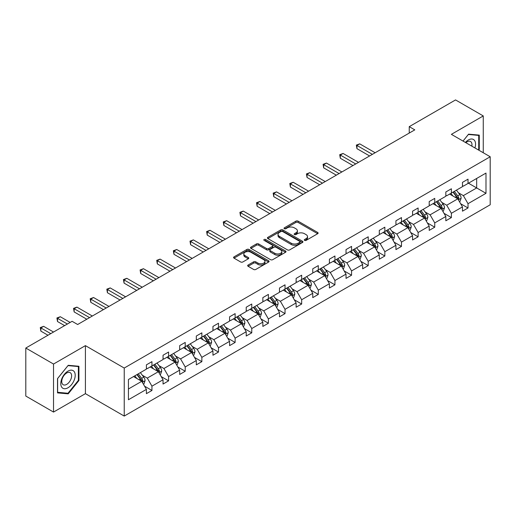 <?xml version="1.0" encoding="UTF-8"?>
<svg xmlns="http://www.w3.org/2000/svg" width="516" height="516" viewBox="0 0 516 516"><rect width="100%" height="100%" fill="white"/><g stroke="black" fill="none" stroke-linecap="round" stroke-linejoin="round"><path stroke-width="0.77" d="M304.582 240.392A1.077 0.619 0 0 0 306.104 240.392L317.669 233.716A1.542 0.89 0 0 0 318.12 233.09A1.542 0.89 0 0 0 317.669 232.458L298.08 221.145A1.542 0.89 0 0 0 295.9 221.145L284.335 227.827A1.077 0.619 0 0 0 284.019 228.266A1.077 0.619 0 0 0 284.335 228.704A1.077 0.619 0 0 0 285.858 228.704L287.354 227.84A4.928 2.844 0 0 1 294.32 227.84L295.958 228.781A4.928 2.844 0 0 1 297.397 230.794A4.928 2.844 0 0 1 295.958 232.806L294.455 233.671A1.077 0.619 0 0 0 294.146 234.109A1.077 0.619 0 0 0 294.455 234.548A1.077 0.619 0 0 0 295.984 234.548L297.48 233.684A4.928 2.844 0 0 1 304.446 233.684L306.078 234.625A4.928 2.844 0 0 1 307.523 236.638A4.928 2.844 0 0 1 306.078 238.65L304.582 239.514A1.077 0.619 0 0 0 304.266 239.953A1.077 0.619 0 0 0 304.582 240.392L304.582 239.514M248.112 265.018A1.542 0.89 0 0 0 247.661 265.643A1.542 0.89 0 0 0 248.112 266.275L253.608 269.449A1.542 0.89 0 0 0 255.788 269.449L268.63 262.031A1.542 0.89 0 0 0 269.081 261.399A1.542 0.89 0 0 0 268.63 260.774L249.035 249.46A1.542 0.89 0 0 0 246.861 249.46L234.012 256.878A1.542 0.89 0 0 0 233.567 257.503A1.542 0.89 0 0 0 234.012 258.135L240.656 261.967A1.542 0.89 0 0 0 242.83 261.967L248.331 258.793A1.542 0.89 0 0 0 248.783 258.168A1.542 0.89 0 0 0 248.331 257.536L245.035 255.633A4.115 2.38 0 0 1 243.829 253.956A4.115 2.38 0 0 1 246.371 251.756A4.115 2.38 0 0 1 250.86 252.272L263.76 259.722A4.115 2.38 0 0 1 264.966 261.399A4.115 2.38 0 0 1 262.425 263.599A4.115 2.38 0 0 1 257.935 263.083L255.788 261.844A1.542 0.89 0 0 0 253.608 261.844L248.112 265.018L248.112 266.275M85.411 345.636L53.529 364.044L25.8 348.042L25.8 396.062L53.529 412.071L85.411 393.663L124.227 416.07L124.227 368.05L85.411 345.636L85.411 393.663M483.266 152.755L483.266 115.939L451.384 134.347L490.2 156.754L124.227 368.05M483.266 115.939L455.544 99.93L409.24 126.659L409.24 133.064M25.8 348.042L72.105 321.307L77.645 324.506L414.787 129.864L409.24 126.659M287.464 249.899A1.542 0.89 0 0 0 289.644 249.899L302.486 242.481A1.542 0.89 0 0 0 302.937 241.856A1.542 0.89 0 0 0 302.486 241.23L282.891 229.917A1.542 0.89 0 0 0 280.717 229.917L267.869 237.328A1.542 0.89 0 0 0 267.417 237.96A1.542 0.89 0 0 0 267.869 238.585L287.464 249.899M264.547 240.63A1.077 0.619 0 0 1 265.637 240.779L265.637 239.501L285.561 251.002A1.542 0.89 0 0 1 286.012 251.627A1.542 0.89 0 0 1 285.561 252.26L272.712 259.671A1.542 0.89 0 0 1 270.539 259.671L250.944 248.357L250.944 247.106A1.542 0.89 0 0 0 250.492 247.732A1.542 0.89 0 0 0 250.944 248.357M250.944 247.106L256.439 243.933A1.542 0.89 0 0 1 258.619 243.933L266.566 248.519A1.542 0.89 0 0 0 268.739 248.519L272.39 246.409A1.542 0.89 0 0 0 272.841 245.784A1.542 0.89 0 0 0 272.39 245.158L264.115 240.379A1.077 0.619 0 0 1 263.799 239.94A1.077 0.619 0 0 1 264.463 239.366A1.077 0.619 0 0 1 265.637 239.501M53.529 364.044L53.529 412.071M128.439 379.512L146.409 369.14L146.409 364.844L151.949 361.645L151.949 365.934L163.043 359.536L163.043 355.24L168.584 352.041L168.584 356.33L179.678 349.925L179.678 345.636L185.218 342.437L185.218 346.726L196.312 340.321L196.312 336.032L201.859 332.833L201.859 337.122L212.947 330.717L212.947 326.428L218.494 323.229L218.494 327.518L229.581 321.113L229.581 316.824L235.128 313.625L235.128 317.914L246.216 311.509L246.216 307.22L251.763 304.021L251.763 308.31L262.85 301.905L262.85 297.616L268.397 294.417L268.397 298.706L279.485 292.301L279.485 288.012L285.032 284.813L285.032 289.102L296.12 282.697L296.12 278.408L301.666 275.209L301.666 279.498L312.76 273.093L312.76 268.804L318.301 265.605L318.301 269.894L329.395 263.489L329.395 259.2L334.936 256L334.936 260.29L346.03 253.885L346.03 249.596L351.57 246.396L351.57 250.686L362.664 244.281L362.664 239.992L368.211 236.792L368.211 241.082L379.299 234.677L379.299 230.388L384.846 227.188L384.846 231.478L395.933 225.073L395.933 220.784L401.48 217.584L401.48 221.874L412.568 215.469L412.568 211.179L418.115 207.98L418.115 212.27L429.202 205.865L429.202 201.575L434.749 198.376L434.749 202.665L445.837 196.261L445.837 191.971L451.384 188.772L451.384 193.061L462.471 186.657L462.471 182.367L468.018 179.162L468.018 183.457L485.988 173.079L485.988 193.313L468.018 203.691L468.018 207.98L462.471 211.179L462.471 206.89L451.384 213.295L451.384 217.584L445.837 220.784L445.837 216.494L434.749 222.899L434.749 227.188L429.202 230.388L429.202 226.098L418.115 232.503L418.115 236.792L412.568 239.992L412.568 235.702L401.48 242.107L401.48 246.396L395.933 249.596L395.933 245.306L384.846 251.711L384.846 256L379.299 259.2L379.299 254.91L368.211 261.315L368.211 265.605L362.664 268.804L362.664 264.514L351.57 270.919L351.57 275.209L346.03 278.408L346.03 274.119L334.936 280.523L334.936 284.813L329.395 288.012L329.395 283.723L318.301 290.127L318.301 294.417L312.76 297.616L312.76 293.327L301.666 299.731L301.666 304.021L296.12 307.22L296.12 302.931L285.032 309.336L285.032 313.625L279.485 316.824L279.485 312.535L268.397 318.94L268.397 323.229L262.85 326.428L262.85 322.139L251.763 328.544L251.763 332.833L246.216 336.032L246.216 331.743L235.128 338.148L235.128 342.437L229.581 345.636L229.581 341.347L218.494 347.752L218.494 352.041L212.947 355.24L212.947 350.951L201.859 357.356L201.859 361.645L196.312 364.851L196.312 360.555L185.218 366.96L185.218 371.249L179.678 374.455L179.678 370.159L168.584 376.564L168.584 380.853L163.043 384.059L163.043 379.763L151.949 386.168L151.949 390.457L146.409 393.663L146.409 389.374L128.439 399.745L128.439 379.512M124.227 416.07L490.2 204.775L490.2 156.754M150.175 366.96L158.38 371.701L147.292 378.099L142.339 375.242M147.292 378.099L151.949 386.168M158.38 371.701L163.043 379.763M146.409 368.114L147.292 368.624L151.949 365.934M166.81 357.356L175.021 362.097L163.927 368.495L158.973 365.638M163.927 368.495L168.584 376.564M175.021 362.097L179.678 370.159M163.043 358.51L163.927 359.02L168.584 356.33M183.444 347.752L191.655 352.493L180.561 358.891L175.608 356.034M180.561 358.891L185.218 366.96M191.655 352.493L196.312 360.555M179.678 348.906L180.561 349.416L185.218 346.726M200.079 338.148L208.29 342.888L197.196 349.287L192.242 346.43M197.196 349.287L201.859 357.356M208.29 342.888L212.947 350.951M196.312 339.302L197.196 339.812L201.859 337.122M216.714 328.544L224.924 333.284L213.83 339.683L208.877 336.825M213.83 339.683L218.494 347.752M224.924 333.284L229.581 341.347M212.947 329.698L213.83 330.208L218.494 327.518M233.355 318.94L241.559 323.68L230.471 330.079L225.511 327.221M230.471 330.079L235.128 338.148M241.559 323.68L246.216 331.743M229.581 320.094L230.471 320.604L235.128 317.914M249.989 309.336L258.194 314.07L247.106 320.475L242.146 317.617M247.106 320.475L251.763 328.544M258.194 314.07L262.85 322.139M246.216 310.49L247.106 311L251.763 308.31M266.624 299.731L274.828 304.466L263.74 310.871L258.787 308.013M263.74 310.871L268.397 318.94M274.828 304.466L279.485 312.535M262.85 300.886L263.74 301.396L268.397 298.706M283.258 290.127L291.463 294.862L280.375 301.267L275.421 298.409M280.375 301.267L285.032 309.336M291.463 294.862L296.12 302.931M279.485 291.276L280.375 291.792L285.032 289.102M299.893 280.523L308.097 285.258L297.01 291.663L292.056 288.805M297.01 291.663L301.666 299.731M308.097 285.258L312.76 293.327M296.12 281.671L297.01 282.188L301.666 279.498M316.527 270.919L324.738 275.654L313.644 282.059L308.691 279.201M313.644 282.059L318.301 290.127M324.738 275.654L329.395 283.723M312.76 272.067L313.644 272.583L318.301 269.894M333.162 261.315L341.373 266.05L330.279 272.454L325.325 269.591M330.279 272.454L334.936 280.523M341.373 266.05L346.03 274.119M329.395 262.463L330.279 262.979L334.936 260.29M349.796 251.711L358.007 256.446L346.913 262.85L341.96 259.987M346.913 262.85L351.57 270.919M358.007 256.446L362.664 264.514M346.03 252.859L346.913 253.375L351.57 250.686M366.431 242.107L374.642 246.841L363.548 253.246L358.594 250.383M363.548 253.246L368.211 261.315M374.642 246.841L379.299 254.91M362.664 243.255L363.548 243.771L368.211 241.082M383.072 232.503L391.276 237.237L380.189 243.642L375.229 240.779M380.189 243.642L384.846 251.711M391.276 237.237L395.933 245.306M379.299 233.651L380.189 234.167L384.846 231.478M399.707 222.899L407.911 227.633L396.823 234.038L391.863 231.174M396.823 234.038L401.48 242.107M407.911 227.633L412.568 235.702M395.933 224.047L396.823 224.563L401.48 221.874M416.341 213.295L424.545 218.029L413.458 224.434L408.498 221.57M413.458 224.434L418.115 232.503M424.545 218.029L429.202 226.098M412.568 214.443L413.458 214.959L418.115 212.27M432.976 203.691L441.18 208.425L430.092 214.83L425.139 211.966M430.092 214.83L434.749 222.899M441.18 208.425L445.837 216.494M429.202 204.839L430.092 205.355L434.749 202.665M449.61 194.081L457.815 198.821L446.727 205.226L441.773 202.362M446.727 205.226L451.384 213.295M457.815 198.821L462.471 206.89M445.837 195.235L446.727 195.751L451.384 193.061M468.464 183.199L476.668 187.94L463.362 195.622L458.408 192.758M463.362 195.622L468.018 203.691M485.988 193.313L476.668 187.94L476.668 178.459L485.988 173.079M462.471 185.631L463.362 186.147L468.018 183.457M128.439 388.987L141.745 381.305L133.541 376.564M141.745 381.305L146.409 389.374M460.646 203.723L468.018 207.98M444.012 213.327L451.384 217.584M427.377 222.931L434.749 227.188M410.736 232.535L418.115 236.792M394.101 242.139L401.48 246.396M377.467 251.744L384.846 256M360.832 261.348L368.211 265.605M344.198 270.952L351.57 275.209M327.563 280.556L334.936 284.813M310.929 290.16L318.301 294.417M294.294 299.764L301.666 304.021M277.66 309.368L285.032 313.625M261.025 318.972L268.397 323.229M244.384 328.576L251.763 332.833M227.75 338.18L235.128 342.437M211.115 347.784L218.494 352.041M194.48 357.388L201.859 361.645M177.846 366.992L185.218 371.249M161.211 376.596L168.584 380.853M144.577 386.2L151.949 390.457M478.693 150.111L479.274 149.388L479.274 135.121L468.573 134.16L463.026 141.068M78.922 380.531L78.922 366.263L68.222 365.302L57.515 378.615L57.515 392.889L68.222 393.843L78.922 380.531L78.368 380.208M305.014 240.546L306.078 239.934A4.928 2.844 0 0 0 307.523 237.921L307.523 236.638M297.397 230.794L297.397 232.077A4.928 2.844 0 0 1 295.958 234.083L294.888 234.703M317.669 232.458L317.669 233.716L298.08 222.428A1.542 0.89 0 0 0 295.9 222.428L284.767 228.859M302.486 241.23L302.486 242.481L282.891 231.194A1.542 0.89 0 0 0 280.717 231.194L267.888 238.598M299.764 242.294A1.077 0.619 0 0 0 300.08 241.856A1.077 0.619 0 0 0 299.764 241.417L282.568 231.484A1.077 0.619 0 0 0 281.039 231.484L279.466 232.4A4.928 2.844 0 0 0 278.021 234.406A4.928 2.844 0 0 0 279.466 236.418L291.218 243.204A4.928 2.844 0 0 0 298.184 243.204L299.764 242.294L299.764 243.578A1.077 0.619 0 0 0 300.08 243.139L300.08 241.856M278.021 234.406L278.021 235.689A4.928 2.844 0 0 0 279.466 237.702L279.466 236.418M299.764 243.578L298.184 244.487A4.928 2.844 0 0 1 291.218 244.487L279.466 237.702M250.963 248.37L256.439 245.21L256.439 243.933M272.841 245.784L272.841 247.067A1.542 0.89 0 0 1 272.39 247.693L268.739 249.796A1.542 0.89 0 0 1 266.566 249.796L258.619 245.21A1.542 0.89 0 0 0 256.439 245.21M265.637 240.779L285.541 252.266M274.809 253.279A4.115 2.38 0 0 0 279.298 253.795A4.115 2.38 0 0 0 281.839 251.595A4.115 2.38 0 0 0 280.633 249.918L276.086 247.293A1.542 0.89 0 0 0 273.912 247.293L270.268 249.396A1.542 0.89 0 0 0 269.816 250.028A1.542 0.89 0 0 0 270.268 250.653L274.809 253.279L274.809 254.556A4.115 2.38 0 0 0 279.298 255.072A4.115 2.38 0 0 0 281.839 252.879L281.839 251.595M269.816 250.028L269.816 251.305A1.542 0.89 0 0 0 270.268 251.937L270.268 250.653M274.809 254.556L270.268 251.937M264.966 261.399L264.966 262.683A4.115 2.38 0 0 1 262.425 264.876A4.115 2.38 0 0 1 257.935 264.366L255.788 263.121A1.542 0.89 0 0 0 253.608 263.121L248.131 266.282M243.829 253.956L243.829 255.233A4.115 2.38 0 0 0 245.035 256.916L245.035 255.633M248.331 257.536L248.331 258.793L245.035 256.916M268.61 262.044L249.035 250.744A1.542 0.89 0 0 0 246.861 250.744L234.038 258.148M478.719 149.066L479.274 149.388M67.086 393.192L68.222 393.843M459.479 201.704L460.033 201.382L461.143 198.183A4.154 2.399 -120 0 0 459.814 194.642L456.441 190.14M452.861 195.964L450.9 193.339M450.236 194.442L449.855 193.939M375.138 152.755L359.723 143.854L356.949 145.454L356.949 148.653L369.591 155.955M458.279 199.627L458.898 198.357A4.154 2.399 -120 0 0 457.711 195.861L454.338 191.352M453.293 191.958L456.918 196.796A2.116 1.226 60 0 1 457.305 197.435L458.898 198.357M453.003 192.126L456.376 196.628A4.154 2.399 60 0 1 457.415 198.589M356.949 148.653L356.343 145.099L372.365 154.355M356.343 145.099L359.723 143.854M442.844 211.308L443.399 210.986L444.508 207.787A4.154 2.399 -120 0 0 443.18 204.246L439.806 199.744M436.226 205.568L434.266 202.943M433.601 204.046L433.221 203.543M358.504 162.359L343.088 153.458L340.315 155.058L340.315 158.257L352.957 165.559M441.644 209.232L442.264 207.961A4.154 2.399 -120 0 0 441.077 205.465L437.703 200.956M436.659 201.562L440.283 206.4A2.116 1.226 60 0 1 440.67 207.039L442.264 207.961M436.368 201.73L439.742 206.232A4.154 2.399 60 0 1 440.78 208.193M340.315 158.257L339.709 154.703L355.73 163.959M339.709 154.703L343.088 153.458M426.21 220.912L426.764 220.59L427.874 217.391A4.154 2.399 -120 0 0 426.545 213.85L423.172 209.348M419.592 215.172L417.625 212.547M416.96 213.65L416.586 213.147M341.869 171.963L326.454 163.062L323.68 164.662L323.68 167.861L336.322 175.163M425.01 218.836L425.629 217.565A4.154 2.399 -120 0 0 424.442 215.069L421.062 210.567M420.024 211.167L423.649 216.004A2.116 1.226 60 0 1 424.036 216.643L425.629 217.565M419.734 211.334L423.107 215.836A4.154 2.399 60 0 1 424.146 217.797M323.68 167.861L323.074 164.314L339.096 173.563M323.074 164.314L326.454 163.062M474.92 147.937A10.197 5.889 120 0 0 473.449 139.475A10.197 5.889 120 0 0 465.387 142.429M471.83 146.151A6.979 4.031 120 0 0 470.528 141.5A6.979 4.031 120 0 0 465.851 142.7M463.046 141.081L468.354 134.476L478.719 135.405L478.719 149.227L478.229 149.84M478.035 135.005L478.719 135.405M74.239 380.002A10.197 5.889 120 0 0 71.601 370.159A10.197 5.889 120 0 0 61.752 378.886A10.197 5.889 120 0 0 64.397 388.735A10.197 5.889 120 0 0 74.239 380.002M70.956 379.073A6.979 4.031 120 0 0 70.176 372.642A6.979 4.031 120 0 0 62.41 378.305A6.979 4.031 120 0 0 63.197 384.73A6.979 4.031 120 0 0 70.956 379.073M57.631 392.347L57.631 378.518L67.996 365.618L78.368 366.547L78.368 380.369L67.996 393.269L57.515 392.283M77.677 366.147L78.368 366.547M409.575 230.517L410.13 230.194L411.239 226.995A4.154 2.399 -120 0 0 409.91 223.454L406.537 218.952M402.957 224.776L400.99 222.151M400.326 223.254L399.952 222.751M325.235 181.567L309.819 172.666L307.046 174.266L307.046 177.465L319.688 184.767M408.375 228.44L408.995 227.169A4.154 2.399 -120 0 0 407.801 224.673L404.428 220.171M403.389 220.771L407.014 225.608A2.116 1.226 60 0 1 407.395 226.253L408.995 227.169M403.099 220.938L406.473 225.44A4.154 2.399 60 0 1 407.511 227.401M307.046 177.465L306.433 173.918L322.461 183.167M306.433 173.918L309.819 172.666M392.94 240.121L393.495 239.798L394.605 236.599A4.154 2.399 -120 0 0 393.276 233.058L389.903 228.556M386.323 234.38L384.356 231.755M383.691 232.858L383.317 232.361M308.6 191.172L293.185 182.271L290.411 183.87L290.411 187.076L303.053 194.371M391.741 238.044L392.36 236.773A4.154 2.399 -120 0 0 391.167 234.277L387.793 229.775M386.755 230.375L390.38 235.212A2.116 1.226 60 0 1 390.76 235.857L392.36 236.773M386.465 230.542L389.838 235.044A4.154 2.399 60 0 1 390.876 237.005M290.411 187.076L289.798 183.522L305.827 192.771M289.798 183.522L293.185 182.271M376.306 249.725L376.861 249.402L377.97 246.203A4.154 2.399 -120 0 0 376.641 242.662L373.268 238.16M369.688 243.984L367.721 241.359M367.057 242.462L366.683 241.965M291.966 200.776L276.55 191.875L273.777 193.474L273.777 196.68L286.419 203.975M375.106 247.648L375.725 246.377A4.154 2.399 -120 0 0 374.532 243.881L371.159 239.379M370.12 239.979L373.745 244.816A2.116 1.226 60 0 1 374.126 245.461L375.725 246.377M369.83 240.146L373.203 244.649A4.154 2.399 60 0 1 374.235 246.609M273.777 196.68L273.164 193.126L289.192 202.375M273.164 193.126L276.55 191.875M359.671 259.329L360.226 259.006L361.329 255.807A4.154 2.399 -120 0 0 360.007 252.266L356.633 247.764M353.047 253.588L351.086 250.963M350.422 252.066L350.048 251.569M275.325 210.38L259.916 201.479L257.142 203.078L257.142 206.284L269.784 213.579M358.472 257.252L359.091 255.981A4.154 2.399 -120 0 0 357.898 253.485L354.524 248.983M353.486 249.583L357.111 254.42A2.116 1.226 60 0 1 357.491 255.065L359.091 255.981M353.196 249.75L356.569 254.253A4.154 2.399 60 0 1 357.601 256.213M257.142 206.284L256.529 202.73L272.558 211.979M256.529 202.73L259.916 201.479M343.037 268.933L343.585 268.61L344.694 265.411A4.154 2.399 -120 0 0 343.372 261.87L339.999 257.368M336.413 263.192L334.452 260.567M333.788 261.676L333.413 261.173M258.69 219.984L243.275 211.083L240.508 212.682L240.508 215.888L253.15 223.183M341.837 266.856L342.45 265.585A4.154 2.399 -120 0 0 341.263 263.089L337.89 258.587M336.851 259.187L340.47 264.024A2.116 1.226 60 0 1 340.857 264.669L342.45 265.585M336.561 259.355L339.934 263.857A4.154 2.399 60 0 1 340.966 265.817M240.508 215.888L239.895 212.334L255.923 221.583M239.895 212.334L243.275 211.083M326.396 278.537L326.95 278.214L328.06 275.015A4.154 2.399 -120 0 0 326.738 271.474L323.364 266.972M319.778 272.796L317.817 270.171M317.153 271.281L316.772 270.777M242.056 229.588L226.64 220.687L223.873 222.286L223.873 225.492L236.515 232.787M325.203 276.46L325.815 275.196A4.154 2.399 -120 0 0 324.629 272.693L321.255 268.191M320.21 268.791L323.835 273.628A2.116 1.226 60 0 1 324.222 274.273L325.815 275.196M319.926 268.959L323.3 273.461A4.154 2.399 60 0 1 324.332 275.421M223.873 225.492L223.26 221.938L239.282 231.187M223.26 221.938L226.64 220.687M309.761 288.141L310.316 287.818L311.425 284.619A4.154 2.399 -120 0 0 310.103 281.078L306.723 276.576M303.144 282.4L301.183 279.775M300.518 280.885L300.138 280.382M225.421 239.192L210.006 230.291L207.232 231.89L207.232 235.096L219.874 242.391M308.562 286.064L309.181 284.8A4.154 2.399 -120 0 0 307.994 282.297L304.621 277.795M303.576 278.395L307.201 283.232A2.116 1.226 60 0 1 307.588 283.877L309.181 284.8M303.285 278.563L306.665 283.065A4.154 2.399 60 0 1 307.697 285.025M207.232 235.096L206.626 231.542L222.648 240.791M206.626 231.542L210.006 230.291M293.127 297.745L293.681 297.429L294.791 294.223A4.154 2.399 -120 0 0 293.462 290.682L290.089 286.18M286.509 292.004L284.548 289.379M283.884 290.489L283.503 289.986M208.786 248.796L193.371 239.895L190.597 241.494L190.597 244.7L203.24 251.995M291.927 295.668L292.546 294.404A4.154 2.399 -120 0 0 291.359 291.901L287.986 287.399M286.941 287.999L290.566 292.836A2.116 1.226 60 0 1 290.953 293.481L292.546 294.404M286.651 288.167L290.024 292.669A4.154 2.399 60 0 1 291.063 294.63M190.597 244.7L189.991 241.146L206.013 250.395M189.991 241.146L193.371 239.895M276.492 307.349L277.047 307.033L278.156 303.827A4.154 2.399 -120 0 0 276.828 300.286L273.454 295.784M269.874 301.608L267.914 298.99M267.243 300.093L266.869 299.59M192.152 258.4L176.736 249.499L173.963 251.099L173.963 254.304L186.605 261.599M275.292 305.272L275.912 304.008A4.154 2.399 -120 0 0 274.725 301.505L271.351 297.003M270.307 297.603L273.932 302.44A2.116 1.226 60 0 1 274.319 303.085L275.912 304.008M270.016 297.771L273.39 302.273A4.154 2.399 60 0 1 274.428 304.234M173.963 254.304L173.357 250.75L189.378 260M173.357 250.75L176.736 249.499M259.858 316.953L260.412 316.637L261.522 313.431A4.154 2.399 -120 0 0 260.193 309.89L256.82 305.388M253.24 311.213L251.273 308.594M250.608 309.697L250.234 309.194M175.517 268.004L160.102 259.103L157.328 260.703L157.328 263.908L169.97 271.203M258.658 314.876L259.277 313.612A4.154 2.399 -120 0 0 258.09 311.109L254.71 306.607M253.672 307.207L257.297 312.045A2.116 1.226 60 0 1 257.684 312.69L259.277 313.612M253.382 307.375L256.755 311.877A4.154 2.399 60 0 1 257.794 313.838M157.328 263.908L156.722 260.354L172.744 269.604M156.722 260.354L160.102 259.103M243.223 326.557L243.778 326.241L244.887 323.035A4.154 2.399 -120 0 0 243.558 319.501L240.185 314.992M236.605 320.817L234.638 318.198M233.974 319.301L233.6 318.798M158.883 277.608L143.467 268.707L140.694 270.307L140.694 273.512L153.336 280.807M242.023 324.48L242.643 323.216A4.154 2.399 -120 0 0 241.449 320.713L238.076 316.211M237.037 316.811L240.662 321.649A2.116 1.226 60 0 1 241.043 322.294L242.643 323.216M236.747 316.979L240.121 321.481A4.154 2.399 60 0 1 241.159 323.448M140.694 273.512L140.081 269.958L156.109 279.208M140.081 269.958L143.467 268.707M226.589 336.161L227.143 335.845L228.253 332.639A4.154 2.399 -120 0 0 226.924 329.105L223.551 324.596M219.971 330.421L218.004 327.802M217.339 328.905L216.965 328.402M142.248 287.212L126.833 278.311L124.059 279.917L124.059 283.116L136.701 290.411M225.389 334.084L226.008 332.82A4.154 2.399 -120 0 0 224.815 330.317L221.441 325.815M220.403 326.415L224.028 331.253A2.116 1.226 60 0 1 224.408 331.898L226.008 332.82M220.113 326.583L223.486 331.085A4.154 2.399 60 0 1 224.525 333.052M124.059 283.116L123.447 279.562L139.475 288.812M123.447 279.562L126.833 278.311M209.954 345.765L210.509 345.449L211.618 342.243A4.154 2.399 -120 0 0 210.289 338.709L206.916 334.2M203.336 340.025L201.369 337.406M200.705 338.509L200.331 338.006M125.614 296.816L110.198 287.915L107.425 289.521L107.425 292.72L120.067 300.022M208.754 343.688L209.373 342.424A4.154 2.399 -120 0 0 208.18 339.921L204.807 335.419M203.768 336.019L207.393 340.857A2.116 1.226 60 0 1 207.774 341.502L209.373 342.424M203.478 336.187L206.851 340.689A4.154 2.399 60 0 1 207.884 342.656M107.425 292.72L106.812 289.166L122.84 298.416M106.812 289.166L110.198 287.915M193.319 355.369L193.874 355.053L194.977 351.848A4.154 2.399 -120 0 0 193.655 348.313L190.281 343.804M186.695 349.629L184.734 347.01M184.07 348.113L183.696 347.61M108.973 306.42L93.564 297.519L90.79 299.125L90.79 302.324L103.432 309.626M192.12 353.292L192.739 352.028A4.154 2.399 -120 0 0 191.546 349.526L188.172 345.023M187.134 345.623L190.752 350.461A2.116 1.226 60 0 1 191.139 351.106L192.739 352.028M186.844 345.791L190.217 350.293A4.154 2.399 60 0 1 191.249 352.26M90.79 302.324L90.177 298.77L106.206 308.02M90.177 298.77L93.564 297.519M176.678 364.973L177.233 364.657L178.343 361.452A4.154 2.399 -120 0 0 177.02 357.917L173.647 353.408M170.061 359.233L168.1 356.614M167.436 357.717L167.055 357.214M92.338 316.024L76.923 307.123L74.156 308.729L74.156 311.928L86.798 319.23M175.485 362.896L176.098 361.632A4.154 2.399 -120 0 0 174.911 359.13L171.538 354.627M170.493 355.227L174.118 360.065A2.116 1.226 60 0 1 174.505 360.71L176.098 361.632M170.209 355.395L173.582 359.897A4.154 2.399 60 0 1 174.614 361.864M74.156 311.928L73.543 308.375L89.565 317.624M73.543 308.375L76.923 307.123M160.044 374.577L160.599 374.261L161.708 371.056A4.154 2.399 -120 0 0 160.386 367.521L157.012 363.012M153.426 368.837L151.465 366.218M150.801 367.321L150.42 366.818M70.163 322.429L60.288 316.727L57.515 318.333L57.515 321.533L64.616 325.628M158.844 372.5L159.463 371.236A4.154 2.399 -120 0 0 158.277 368.734L154.903 364.232M153.858 364.831L157.483 369.669A2.116 1.226 60 0 1 157.87 370.314L159.463 371.236M153.568 364.999L156.948 369.501A4.154 2.399 60 0 1 157.98 371.468M57.515 321.533L56.908 317.979L67.39 324.029M56.908 317.979L60.288 316.727M143.409 384.181L143.964 383.865L145.073 380.66A4.154 2.399 -120 0 0 143.745 377.125L140.371 372.617M136.792 378.441L134.831 375.822M134.166 376.925L133.786 376.422M53.522 332.033L43.654 326.331L40.88 327.937L40.88 331.137L47.982 335.232M142.21 382.104L142.829 380.84A4.154 2.399 -120 0 0 141.642 378.338L138.269 373.836M137.224 374.435L140.849 379.273A2.116 1.226 60 0 1 141.236 379.918L142.829 380.84M136.934 374.603L140.307 379.105A4.154 2.399 60 0 1 141.345 381.072M40.88 331.137L40.274 327.583L50.755 333.633M40.274 327.583L43.654 326.331M306.078 239.934L306.078 238.65M294.455 234.548L294.455 233.671M295.958 234.083L295.958 232.806M284.335 228.704L284.335 227.827M295.9 222.428L295.9 221.145M298.08 222.428L298.08 221.145M267.869 238.585L267.869 237.328M280.717 231.194L280.717 229.917M282.891 231.194L282.891 229.917M291.218 244.487L291.218 243.204M298.184 244.487L298.184 243.204M258.619 245.21L258.619 243.933M266.566 249.796L266.566 248.519M268.739 249.796L268.739 248.519M272.39 247.693L272.39 246.409M285.561 252.26L285.561 251.002M253.608 263.121L253.608 261.844M255.788 263.121L255.788 261.844M257.935 264.366L257.935 263.083M234.012 258.135L234.012 256.878M246.861 250.744L246.861 249.46M249.035 250.744L249.035 249.46M268.63 262.031L268.63 260.774M458.402 199.827L461.117 198.26M457.711 195.861L459.814 194.642M455.196 197.312L456.376 196.628M441.767 209.431L444.482 207.864M441.077 205.465L443.18 204.246M438.561 206.916L439.742 206.232M425.126 219.042L427.848 217.468M424.442 215.069L426.545 213.85M421.927 216.52L423.107 215.836M408.491 228.646L411.213 227.072M407.801 224.673L409.91 223.454M405.292 226.124L406.473 225.44M391.857 238.25L394.572 236.676M391.167 234.277L393.276 233.058M388.658 235.728L389.838 235.044M375.222 247.854L377.938 246.28M374.532 243.881L376.641 242.662M372.023 245.332L373.203 244.649M358.588 257.458L361.303 255.884M357.898 253.485L360.007 252.266M355.389 254.936L356.569 254.253M341.953 267.062L344.669 265.488M341.263 263.089L343.372 261.87M338.748 264.54L339.934 263.857M325.319 276.666L328.034 275.093M324.629 272.693L326.738 271.474M322.113 274.144L323.3 273.461M308.684 286.27L311.4 284.703M307.994 282.297L310.103 281.078M305.478 283.748L306.665 283.065M292.05 295.874L294.765 294.307M291.359 291.901L293.462 290.682M288.844 293.352L290.024 292.669M275.409 305.478L278.13 303.911M274.725 301.505L276.828 300.286M272.209 302.957L273.39 302.273M258.774 315.082L261.496 313.515M258.09 311.109L260.193 309.89M255.575 312.561L256.755 311.877M242.139 324.687L244.861 323.119M241.449 320.713L243.558 319.501M238.94 322.165L240.121 321.481M225.505 334.291L228.22 332.723M224.815 330.317L226.924 329.105M222.306 331.769L223.486 331.085M208.87 343.895L211.586 342.327M208.18 339.921L210.289 338.709M205.671 341.373L206.851 340.689M192.236 353.499L194.951 351.931M191.546 349.526L193.655 348.313M189.037 350.977L190.217 350.293M175.601 363.103L178.317 361.535M174.911 359.13L177.02 357.917M172.396 360.581L173.582 359.897M158.967 372.707L161.682 371.139M158.277 368.734L160.386 367.521M155.761 370.185L156.948 369.501M142.332 382.311L145.048 380.743M141.642 378.338L143.745 377.125M139.126 379.789L140.307 379.105"/></g></svg>

